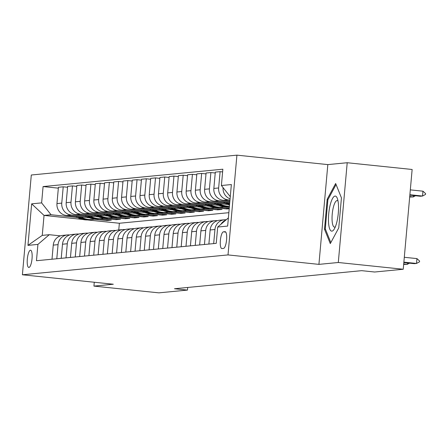 <?xml version="1.0" encoding="UTF-8"?>
<svg xmlns="http://www.w3.org/2000/svg" width="448" height="448" viewBox="0 0 448 448"><rect width="100%" height="100%" fill="white"/><g stroke="black" fill="none" stroke-linecap="round" stroke-linejoin="round"><path stroke-width="0.67" d="M28.907 267.462A8.674 2.33 -84.1 0 0 32.021 258.843A8.674 2.33 -84.1 0 0 30.576 250.208A8.674 2.33 -84.1 0 0 30.447 250.208A8.674 2.33 -84.1 0 0 27.339 258.826A8.674 2.33 -84.1 0 0 28.778 267.462A8.674 2.33 -84.1 0 0 28.907 267.462M236.919 155.148L31.304 175.006L22.4 274.775L228.015 254.918L236.919 155.148L327.824 164.601L318.92 264.37L338.302 262.5L347.206 162.73L327.824 164.601M347.206 162.73L412.138 169.478L403.234 269.254L338.302 262.5M403.234 269.254L374.623 272.014L361.637 270.665L174.485 288.742L187.471 290.091L187.706 287.465M225.036 231.678L223.412 231.834A8.406 2.257 -84.1 0 0 220.399 240.19A8.406 2.257 -84.1 0 0 221.799 248.556A8.406 2.257 -84.1 0 0 221.922 248.556L223.546 248.399A8.406 2.257 -84.1 0 0 226.559 240.044A8.406 2.257 -84.1 0 0 225.159 231.678A8.406 2.257 -84.1 0 0 225.036 231.678L225.282 231.706M230.283 196.7L221.396 185.517L222.852 169.204L43.081 186.564L58.341 188.154M221.396 185.517L231.364 184.554L227.657 226.078L217.694 227.041L228.39 217.896M82.606 219.436L44.038 215.421L42.258 235.379L49.269 234.702L37.918 244.406L36.462 260.719L216.238 243.354L217.694 227.041M37.918 244.406L27.95 245.37L31.657 203.84L41.625 202.877L43.081 186.564M94.27 282.251L93.929 286.104L158.861 292.852L187.471 290.091M93.929 286.104L113.305 284.228L22.4 274.775M318.92 264.37L228.015 254.918M49.269 234.702L60.418 235.861M56.795 258.754L58.055 244.647A10.842 10.433 -95.5 0 1 67.402 234.937A10.842 10.433 -95.5 0 1 69.406 234.942L69.647 234.97M66.024 257.863L67.284 243.757A10.842 10.433 -95.5 0 1 76.63 234.046A10.842 10.433 -95.5 0 1 78.635 234.052L78.876 234.074M75.253 256.973L76.513 242.866A10.842 10.433 -95.5 0 1 85.859 233.15A10.842 10.433 -95.5 0 1 87.864 233.162L88.105 233.184M84.482 256.082L85.742 241.976A10.842 10.433 -95.5 0 1 95.088 232.26A10.842 10.433 -95.5 0 1 97.093 232.271L97.334 232.294M93.71 255.192L94.97 241.086A10.842 10.433 -95.5 0 1 104.317 231.37A10.842 10.433 -95.5 0 1 106.322 231.375L106.562 231.403M102.939 254.296L104.199 240.19A10.842 10.433 -95.5 0 1 113.546 230.479A10.842 10.433 -95.5 0 1 115.55 230.485L115.791 230.513M112.168 253.406L113.428 239.299A10.842 10.433 -95.5 0 1 122.774 229.589A10.842 10.433 -95.5 0 1 124.779 229.594L125.02 229.622M121.397 252.515L122.657 238.409A10.842 10.433 -95.5 0 1 132.003 228.698A10.842 10.433 -95.5 0 1 134.008 228.704L134.249 228.726M130.626 251.625L131.886 237.518A10.842 10.433 -95.5 0 1 141.232 227.802A10.842 10.433 -95.5 0 1 143.237 227.814L143.478 227.836M139.854 250.734L141.114 236.628A10.842 10.433 -95.5 0 1 150.461 226.912A10.842 10.433 -95.5 0 1 152.466 226.923L152.706 226.946M149.083 249.844L150.343 235.738A10.842 10.433 -95.5 0 1 159.69 226.022A10.842 10.433 -95.5 0 1 161.694 226.027L161.935 226.055M158.312 248.948L159.572 234.842A10.842 10.433 -95.5 0 1 168.918 225.131A10.842 10.433 -95.5 0 1 170.923 225.137L171.164 225.165M167.541 248.058L168.801 233.951A10.842 10.433 -95.5 0 1 178.147 224.241A10.842 10.433 -95.5 0 1 180.152 224.246L180.393 224.274M176.77 247.167L178.03 233.061A10.842 10.433 -95.5 0 1 187.376 223.35A10.842 10.433 -95.5 0 1 189.381 223.356L189.622 223.378M185.998 246.277L187.258 232.17A10.842 10.433 -95.5 0 1 196.605 222.454A10.842 10.433 -95.5 0 1 198.61 222.466L198.85 222.488M195.227 245.386L196.487 231.28A10.842 10.433 -95.5 0 1 205.834 221.564A10.842 10.433 -95.5 0 1 207.838 221.575L208.079 221.598M204.456 244.496L205.716 230.39A10.842 10.433 -95.5 0 1 215.062 220.674A10.842 10.433 -95.5 0 1 217.067 220.679L217.308 220.707M228.855 212.682L119.364 223.255L87.399 219.934M119.364 223.255L118.759 229.975M229.986 200.032L228.077 199.836A10.842 10.433 -95.5 0 1 218.646 187.97L220.102 171.657L222.611 171.914M229.897 200.99L223.278 200.301A10.842 10.433 -95.5 0 1 213.853 188.434L215.309 172.122L220.102 171.657M229.818 201.869L218.848 200.726A10.842 10.433 -95.5 0 1 209.423 188.86L210.879 172.547L215.23 173.001M229.734 202.821L214.049 201.191A10.842 10.433 -95.5 0 1 204.624 189.325L206.08 173.012L210.879 172.547M225.238 203.241L209.619 201.617A10.842 10.433 -95.5 0 1 200.194 189.75L201.65 173.438L206.002 173.891M227.976 204.49L204.82 202.082A10.842 10.433 -95.5 0 1 195.395 190.215L196.851 173.902L201.65 173.438M216.009 204.137L200.39 202.513A10.842 10.433 -95.5 0 1 190.966 190.646L192.422 174.328L196.773 174.782M229.41 206.489L228.306 206.377M218.747 205.38L195.591 202.972A10.842 10.433 -95.5 0 1 186.166 191.106L187.622 174.793L192.422 174.328M229.331 207.368L223.468 206.763M206.78 205.027L191.162 203.403A10.842 10.433 -95.5 0 1 181.737 191.537L183.193 175.218L187.544 175.672M229.242 208.326L219.078 207.267M209.518 206.27L186.362 203.862A10.842 10.433 -95.5 0 1 176.938 191.996L178.394 175.683L183.193 175.218M229.208 208.74L226.867 208.964L214.239 207.654M197.551 205.918L181.933 204.294A10.842 10.433 -95.5 0 1 172.508 192.427L173.964 176.114L178.315 176.562M217.717 208.975L217.638 209.854L222.068 209.429L209.849 208.158M200.29 207.166L177.134 204.758A10.842 10.433 -95.5 0 1 167.709 192.892L169.165 176.574L173.964 176.114M217.638 209.854L205.01 208.544M188.322 206.808L172.704 205.184A10.842 10.433 -95.5 0 1 163.279 193.318L164.735 177.005L169.086 177.458M208.488 209.866L208.41 210.75L212.839 210.319L200.62 209.048M191.061 208.057L167.905 205.649A10.842 10.433 -95.5 0 1 158.48 193.782L159.936 177.47L164.735 177.005M208.41 210.75L195.782 209.434M179.094 207.698L163.475 206.074A10.842 10.433 -95.5 0 1 154.05 194.208L155.506 177.895L159.858 178.349M199.259 210.762L199.181 211.641L203.61 211.21L191.391 209.944M181.832 208.947L158.676 206.539A10.842 10.433 -95.5 0 1 149.251 194.673L150.707 178.36L155.506 177.895M199.181 211.641L186.553 210.325M169.865 208.589L154.246 206.965A10.842 10.433 -95.5 0 1 144.822 195.098L146.278 178.786L150.629 179.239M190.03 211.652L189.952 212.531L194.382 212.106L182.162 210.834M172.603 209.838L149.447 207.43A10.842 10.433 -95.5 0 1 140.022 195.563L141.478 179.25L146.278 178.786M189.952 212.531L177.324 211.215M160.636 209.485L145.018 207.861A10.842 10.433 -95.5 0 1 135.593 195.994L137.049 179.676L141.4 180.13M180.802 212.542L180.723 213.422L185.153 212.996L172.934 211.725M163.374 210.728L140.218 208.32A10.842 10.433 -95.5 0 1 130.794 196.454L132.25 180.141L137.049 179.676M180.723 213.422L168.095 212.111M151.407 210.375L135.789 208.751A10.842 10.433 -95.5 0 1 126.364 196.885L127.82 180.566L132.171 181.02M171.573 213.433L171.494 214.312L175.924 213.886L163.705 212.615M154.146 211.618L130.99 209.21A10.842 10.433 -95.5 0 1 121.565 197.344L123.021 181.031L127.82 180.566M171.494 214.312L158.866 213.002M142.184 211.266L126.56 209.642A10.842 10.433 -95.5 0 1 117.135 197.775L118.591 181.462L122.942 181.91M162.344 214.323L162.266 215.202L166.695 214.777L154.476 213.506M144.917 212.514L121.761 210.106A10.842 10.433 -95.5 0 1 112.336 198.24L113.792 181.922L118.591 181.462M162.266 215.202L149.638 213.892M132.955 212.156L117.331 210.532A10.842 10.433 -95.5 0 1 107.906 198.666L109.362 182.353L113.714 182.806M153.115 215.214L153.037 216.098L157.466 215.667L145.247 214.396M135.688 213.405L112.532 210.997A10.842 10.433 -95.5 0 1 103.107 199.13L104.563 182.818L109.362 182.353M153.037 216.098L140.409 214.782M123.726 213.046L108.102 211.422A10.842 10.433 -95.5 0 1 98.678 199.556L100.134 183.243L104.485 183.697M143.886 216.11L143.808 216.989L148.238 216.558L136.018 215.292M126.459 214.295L103.303 211.887A10.842 10.433 -95.5 0 1 93.878 200.021L95.334 183.708L100.134 183.243M143.808 216.989L131.18 215.673M114.498 213.937L98.874 212.313A10.842 10.433 -95.5 0 1 89.449 200.446L90.905 184.134L95.256 184.587M134.658 217L134.579 217.879L139.009 217.454L126.795 216.182M117.23 215.186L94.074 212.778A10.842 10.433 -95.5 0 1 84.65 200.911L86.106 184.598L90.905 184.134M134.579 217.879L121.951 216.563M105.269 214.833L89.645 213.209A10.842 10.433 -95.5 0 1 80.22 201.337L81.676 185.024L86.027 185.478M125.429 217.89L125.35 218.77L129.78 218.344L117.566 217.073M108.002 216.076L84.846 213.668A10.842 10.433 -95.5 0 1 75.421 201.802L76.877 185.489L81.676 185.024M125.35 218.77L112.722 217.459M96.04 215.723L80.416 214.099A10.842 10.433 -95.5 0 1 70.991 202.233L72.447 185.914L76.798 186.368M116.2 218.781L116.122 219.66L120.551 219.234L108.338 217.963M98.773 216.966L75.617 214.558A10.842 10.433 -95.5 0 1 66.192 202.692L67.648 186.379L72.447 185.914M116.122 219.66L103.494 218.35M86.811 216.614L71.187 214.99A10.842 10.433 -95.5 0 1 61.762 203.123L63.218 186.81L67.57 187.258M106.971 219.671L106.893 220.55L111.322 220.125L99.109 218.854M89.55 217.862L66.388 215.454A10.842 10.433 -95.5 0 1 56.963 203.588L58.419 187.27L63.218 186.81M106.893 220.55L94.265 219.24M77.582 217.504L51.05 214.743L44.038 215.421L31.657 203.84M230.087 198.85A10.842 10.433 -95.5 0 1 223.07 187.622M220.976 224.235A10.842 10.433 -95.5 0 1 225.848 220.069M213.685 243.6L214.945 229.494A10.842 10.433 -95.5 0 1 224.291 219.783A10.842 10.433 -95.5 0 1 226.19 219.778M208.886 244.065L210.146 229.958A10.842 10.433 -95.5 0 1 219.492 220.248L224.291 219.783M199.657 244.955L200.917 230.849A10.842 10.433 -95.5 0 1 210.263 221.138L215.062 220.674M190.428 245.851L191.688 231.745A10.842 10.433 -95.5 0 1 201.034 222.029L205.834 221.564M181.199 246.742L182.459 232.635A10.842 10.433 -95.5 0 1 191.806 222.919L196.605 222.454M226.946 208.085L226.867 208.964M171.97 247.632L173.23 233.526A10.842 10.433 -95.5 0 1 182.577 223.81L187.376 223.35M162.742 248.522L164.002 234.416A10.842 10.433 -95.5 0 1 173.348 224.706L178.147 224.241M153.513 249.413L154.773 235.306A10.842 10.433 -95.5 0 1 164.119 225.596L168.918 225.131M144.284 250.303L145.544 236.197A10.842 10.433 -95.5 0 1 154.89 226.486L159.69 226.022M135.055 251.199L136.315 237.093A10.842 10.433 -95.5 0 1 145.662 227.377L150.461 226.912M125.826 252.09L127.086 237.983A10.842 10.433 -95.5 0 1 136.433 228.267L141.232 227.802M116.598 252.98L117.858 238.874A10.842 10.433 -95.5 0 1 127.204 229.158L132.003 228.698M107.369 253.87L108.629 239.764A10.842 10.433 -95.5 0 1 117.975 230.054L122.774 229.589M98.14 254.761L99.4 240.654A10.842 10.433 -95.5 0 1 108.746 230.944L113.546 230.479M88.911 255.651L90.171 241.545A10.842 10.433 -95.5 0 1 99.518 231.834L104.317 231.37M79.682 256.547L80.942 242.441A10.842 10.433 -95.5 0 1 90.289 232.725L95.088 232.26M70.454 257.438L71.714 243.331A10.842 10.433 -95.5 0 1 81.06 233.615L85.859 233.15M61.225 258.328L62.485 244.222A10.842 10.433 -95.5 0 1 71.831 234.506L76.63 234.046M41.625 202.877L51.05 214.743M51.996 259.218L53.256 245.112A10.842 10.433 -95.5 0 1 62.602 235.402L67.402 234.937M27.95 245.37L42.258 235.379M335.653 183.512L327.186 199.226L324.503 229.27L330.288 243.606L338.755 227.892L341.438 197.848L335.653 183.512M325.506 229.376L324.503 229.27M328.104 199.321L327.186 199.226M403.872 262.142L416.506 263.452L414.294 263.665L403.833 262.578M419.586 261.027L419.513 261.834L416.506 263.452L416.942 258.597L419.586 261.027M404.303 257.286L416.942 258.597M409.847 195.166L420.308 196.252L422.526 196.039L409.886 194.729M422.957 191.184L425.6 193.614L425.527 194.421L422.526 196.039L422.957 191.184L410.318 189.874M403.704 263.973L407.277 264.342L403.665 264.415M409.466 263.166L407.277 264.342L407.406 262.948M409.685 197.002L413.297 196.93L409.724 196.56M415.486 195.754L413.297 196.93L413.42 195.535M223.513 202.177A20.737 19.947 84.5 0 0 229.544 204.988M228.609 202.703A20.737 19.947 84.5 0 0 229.695 203.286M225.417 202.373A20.737 19.947 84.5 0 0 229.589 204.434M229.628 204.025A20.737 19.947 -95.5 0 1 226.638 202.502M214.284 203.067A20.737 19.947 84.5 0 0 227.254 206.478L228.654 206.343A20.737 19.947 84.5 0 0 229.096 206.293M219.38 203.599A20.737 19.947 84.5 0 0 229.432 206.209M216.188 203.263A20.737 19.947 84.5 0 0 228.654 206.343M229.426 206.265A20.737 19.947 -95.5 0 1 217.409 203.392M328.552 222.779A17.623 4.732 -84.1 0 0 334.169 229.197A17.623 4.732 -84.1 0 0 338.43 204.445A17.623 4.732 -84.1 0 0 337.361 198.503A17.623 4.732 -84.1 0 0 331.279 201.326A17.623 4.732 -84.1 0 0 328.552 222.779M338.016 201.023A13.339 3.584 -84.1 0 0 337.238 200.586A13.339 3.584 -84.1 0 0 333.379 207.211A13.339 3.584 -84.1 0 0 332.119 220.797A13.339 3.584 -84.1 0 0 334.477 227.13A13.339 3.584 -84.1 0 0 335.328 226.862M330.837 242.586L325.287 228.833L327.886 199.724L336.067 184.537M205.055 203.958A20.737 19.947 84.5 0 0 218.025 207.368L219.425 207.234A20.737 19.947 84.5 0 0 219.867 207.183M210.151 204.49A20.737 19.947 84.5 0 0 221.715 207.015A20.737 19.947 84.5 0 0 224.465 206.545M206.959 204.154A20.737 19.947 84.5 0 0 219.425 207.234M221.715 207.015L220.31 207.15A20.737 19.947 -95.5 0 1 208.18 204.282M195.826 204.848A20.737 19.947 84.5 0 0 208.796 208.258L210.196 208.124A20.737 19.947 84.5 0 0 210.638 208.079M200.922 205.38A20.737 19.947 84.5 0 0 212.486 207.906A20.737 19.947 84.5 0 0 215.236 207.435M197.73 205.05A20.737 19.947 84.5 0 0 210.196 208.124M212.486 207.906L211.081 208.04A20.737 19.947 -95.5 0 1 198.951 205.173M186.598 205.738A20.737 19.947 84.5 0 0 199.567 209.154L200.967 209.014A20.737 19.947 84.5 0 0 201.41 208.97M191.694 206.27A20.737 19.947 84.5 0 0 203.258 208.796A20.737 19.947 84.5 0 0 206.007 208.326M188.502 205.94A20.737 19.947 84.5 0 0 200.967 209.014M203.258 208.796L201.852 208.93A20.737 19.947 -95.5 0 1 189.722 206.063M177.369 206.634A20.737 19.947 84.5 0 0 190.338 210.045L191.738 209.91A20.737 19.947 84.5 0 0 192.181 209.86M182.465 207.161A20.737 19.947 84.5 0 0 194.029 209.686A20.737 19.947 84.5 0 0 196.778 209.216M179.273 206.83A20.737 19.947 84.5 0 0 191.738 209.91M194.029 209.686L192.623 209.821A20.737 19.947 -95.5 0 1 180.494 206.959M168.14 207.525A20.737 19.947 84.5 0 0 181.11 210.935L182.51 210.801A20.737 19.947 84.5 0 0 182.952 210.75M173.236 208.051A20.737 19.947 84.5 0 0 184.8 210.577A20.737 19.947 84.5 0 0 187.55 210.106M170.044 207.721A20.737 19.947 84.5 0 0 182.51 210.801M184.8 210.577L183.394 210.711A20.737 19.947 -95.5 0 1 171.265 207.85M158.911 208.415A20.737 19.947 84.5 0 0 171.881 211.826L173.281 211.691A20.737 19.947 84.5 0 0 173.723 211.641M164.007 208.942A20.737 19.947 84.5 0 0 175.571 211.467A20.737 19.947 84.5 0 0 178.321 211.002M160.815 208.611A20.737 19.947 84.5 0 0 173.281 211.691M175.571 211.467L174.166 211.607A20.737 19.947 -95.5 0 1 162.036 208.74M149.688 209.306A20.737 19.947 84.5 0 0 162.652 212.716L164.052 212.582A20.737 19.947 84.5 0 0 164.494 212.531M154.778 209.838A20.737 19.947 84.5 0 0 166.342 212.363A20.737 19.947 84.5 0 0 169.092 211.893M151.586 209.502A20.737 19.947 84.5 0 0 164.052 212.582M166.342 212.363L164.937 212.498A20.737 19.947 -95.5 0 1 152.807 209.63M140.459 210.196A20.737 19.947 84.5 0 0 153.423 213.606L154.823 213.472A20.737 19.947 84.5 0 0 155.266 213.427M145.55 210.728A20.737 19.947 84.5 0 0 157.114 213.254A20.737 19.947 84.5 0 0 159.863 212.783M142.358 210.398A20.737 19.947 84.5 0 0 154.823 213.472M157.114 213.254L155.708 213.388A20.737 19.947 -95.5 0 1 143.578 210.521M131.23 211.086A20.737 19.947 84.5 0 0 144.194 214.502L145.594 214.362A20.737 19.947 84.5 0 0 146.037 214.318M136.321 211.618A20.737 19.947 84.5 0 0 147.885 214.144A20.737 19.947 84.5 0 0 150.634 213.674M133.129 211.288A20.737 19.947 84.5 0 0 145.594 214.362M147.885 214.144L146.485 214.278A20.737 19.947 -95.5 0 1 134.35 211.411M122.002 211.982A20.737 19.947 84.5 0 0 134.966 215.393L136.366 215.258A20.737 19.947 84.5 0 0 136.808 215.208M127.092 212.509A20.737 19.947 84.5 0 0 138.656 215.034A20.737 19.947 84.5 0 0 141.406 214.564M123.9 212.178A20.737 19.947 84.5 0 0 136.366 215.258M138.656 215.034L137.256 215.169A20.737 19.947 -95.5 0 1 125.121 212.307M112.773 212.873A20.737 19.947 84.5 0 0 125.737 216.283L127.137 216.149A20.737 19.947 84.5 0 0 127.579 216.098M117.863 213.399A20.737 19.947 84.5 0 0 129.427 215.925A20.737 19.947 84.5 0 0 132.177 215.454M114.671 213.069A20.737 19.947 84.5 0 0 127.137 216.149M129.427 215.925L128.027 216.059A20.737 19.947 -95.5 0 1 115.892 213.198M103.544 213.763A20.737 19.947 84.5 0 0 116.508 217.174L117.908 217.039A20.737 19.947 84.5 0 0 118.35 216.989M108.634 214.29A20.737 19.947 84.5 0 0 120.198 216.815A20.737 19.947 84.5 0 0 122.948 216.35M105.442 213.959A20.737 19.947 84.5 0 0 117.908 217.039M120.198 216.815L118.798 216.955A20.737 19.947 -95.5 0 1 106.663 214.088M94.315 214.654A20.737 19.947 84.5 0 0 107.279 218.064L108.679 217.93A20.737 19.947 84.5 0 0 109.122 217.879M99.406 215.186A20.737 19.947 84.5 0 0 110.97 217.711A20.737 19.947 84.5 0 0 113.719 217.241M96.214 214.85A20.737 19.947 84.5 0 0 108.679 217.93M110.97 217.711L109.57 217.846A20.737 19.947 -95.5 0 1 97.434 214.978M85.086 215.544A20.737 19.947 84.5 0 0 98.05 218.954L99.45 218.82A20.737 19.947 84.5 0 0 99.893 218.775M90.177 216.076A20.737 19.947 84.5 0 0 101.741 218.602A20.737 19.947 84.5 0 0 104.49 218.131M86.985 215.746A20.737 19.947 84.5 0 0 99.45 218.82M101.741 218.602L100.341 218.736A20.737 19.947 -95.5 0 1 88.206 215.869M75.858 216.434A20.737 19.947 84.5 0 0 88.822 219.85L90.227 219.71A20.737 19.947 84.5 0 0 90.67 219.666M80.948 216.966A20.737 19.947 84.5 0 0 92.512 219.492A20.737 19.947 84.5 0 0 95.262 219.022M77.756 216.636A20.737 19.947 84.5 0 0 90.227 219.71M92.512 219.492L91.112 219.626A20.737 19.947 -95.5 0 1 78.977 216.759M223.278 200.301L228.077 199.836M214.049 201.191L218.848 200.726M204.82 202.082L209.619 201.617M195.591 202.972L200.39 202.513M186.362 203.862L191.162 203.403M177.134 204.758L181.933 204.294M167.905 205.649L172.704 205.184M158.676 206.539L163.475 206.074M149.447 207.43L154.246 206.965M140.218 208.32L145.018 207.861M130.99 209.21L135.789 208.751M121.761 210.106L126.56 209.642M112.532 210.997L117.331 210.532M103.303 211.887L108.102 211.422M94.074 212.778L98.874 212.313M84.846 213.668L89.645 213.209M75.617 214.558L80.416 214.099M66.388 215.454L71.187 214.99M210.146 229.958L214.945 229.494M213.853 188.434L218.646 187.97M200.917 230.849L205.716 230.39M204.624 189.325L209.423 188.86M191.688 231.745L196.487 231.28M195.395 190.215L200.194 189.75M182.459 232.635L187.258 232.17M186.166 191.106L190.966 190.646M173.23 233.526L178.03 233.061M176.938 191.996L181.737 191.537M164.002 234.416L168.801 233.951M167.709 192.892L172.508 192.427M154.773 235.306L159.572 234.842M158.48 193.782L163.279 193.318M145.544 236.197L150.343 235.738M149.251 194.673L154.05 194.208M136.315 237.093L141.114 236.628M140.022 195.563L144.822 195.098M127.086 237.983L131.886 237.518M130.794 196.454L135.593 195.994M117.858 238.874L122.657 238.409M121.565 197.344L126.364 196.885M108.629 239.764L113.428 239.299M112.336 198.24L117.135 197.775M99.4 240.654L104.199 240.19M103.107 199.13L107.906 198.666M90.171 241.545L94.97 241.086M93.878 200.021L98.678 199.556M80.942 242.441L85.742 241.976M84.65 200.911L89.449 200.446M71.714 243.331L76.513 242.866M75.421 201.802L80.22 201.337M62.485 244.222L67.284 243.757M66.192 202.692L70.991 202.233M53.256 245.112L58.055 244.647M56.963 203.588L61.762 203.123M225.753 232.081L223.412 231.834"/></g></svg>

